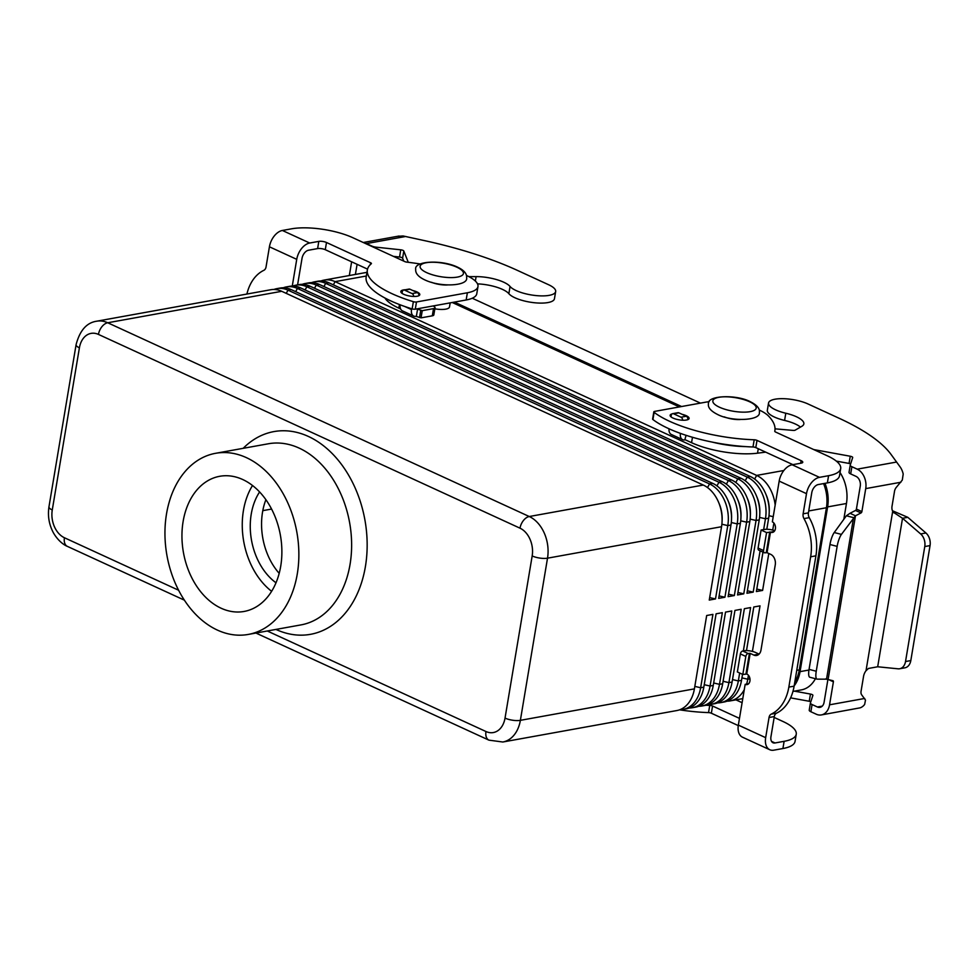 <?xml version="1.0" encoding="UTF-8"?>
<svg xmlns="http://www.w3.org/2000/svg" width="979" height="979" viewBox="0 0 979 979"><rect width="100%" height="100%" fill="white"/><g stroke="black" fill="none" stroke-linecap="round" stroke-linejoin="round"><path stroke-width="1.47" d="M775.025 428.839L793.137 430.405A2.741 0.857 9.5 0 0 795.095 430.197L801.813 426.318A24.72 7.722 9.5 0 0 803.845 423.895A24.72 7.722 9.5 0 0 785.794 413.224A23.618 7.379 -170.5 0 1 768.552 403.018L767.34 410.225A23.618 7.379 9.5 0 0 784.595 420.432A24.72 7.722 -170.5 0 1 800.455 427.101M768.552 403.018A23.618 7.379 -170.5 0 1 797.909 400.619A23.618 7.379 -170.5 0 1 808.054 403.984L839.284 418.339A192.288 60.025 -170.5 0 1 891.22 454.66L900.362 467.24A15.383 11.026 -100.2 0 1 903.201 474.069L902.295 480.077L896.531 487.089A5.495 3.426 114.7 0 0 894.525 491.274L892.04 506.143A8.236 5.14 114.7 0 0 892.713 511.197L893.937 512.861M850.225 465.209L849.05 472.257A5.495 1.713 9.5 0 0 849.026 472.331A5.495 1.713 9.5 0 0 850.678 473.922L856.013 476.369A7.697 5.519 -100.2 0 1 860.272 486.086L856.417 509.08A1.371 0.857 -65.3 0 1 855.511 510.451L850.017 513.29L855.475 515.798L841.426 534.399A10.989 2.876 -75.4 0 0 837.143 546.38L816.241 671.239A10.989 2.876 104.6 0 0 817 679.12A10.989 2.876 104.6 0 0 817.196 679.145L826.533 679.169L832.909 680.699A1.371 0.857 -65.3 0 1 833.398 681.812L829.556 704.807A15.383 11.026 79.8 0 1 821.357 714.927A15.383 11.026 79.8 0 1 816.217 714.193L810.881 711.745A5.495 1.713 -170.5 0 1 809.229 710.154A5.495 1.713 -170.5 0 1 809.241 710.081L810.428 703.032M850.017 513.29L846.382 515.774L853.553 517.646L826.533 679.169L828.05 679.744L855.475 515.798L860.982 512.959A1.371 0.857 114.7 0 0 861.887 511.601L865.73 488.607A15.383 11.026 79.8 0 0 857.212 469.161L851.877 466.714A5.495 1.713 -170.5 0 1 850.237 465.123A5.495 1.713 -170.5 0 1 850.249 465.049L852.685 457.548A2.741 0.857 9.5 0 0 852.697 457.511A2.741 0.857 9.5 0 0 850.249 456.238L813.769 449.581M794.483 691.15L810.453 694.062A2.741 0.857 -170.5 0 1 812.9 695.335A2.741 0.857 -170.5 0 1 812.888 695.371L810.453 702.873A5.495 1.713 9.5 0 0 810.428 702.946A5.495 1.713 9.5 0 0 812.08 704.537L817.416 706.997A7.697 5.519 -100.2 0 0 819.998 707.352A7.697 5.519 -100.2 0 0 824.085 702.298L827.879 679.671M821.357 714.927L860.1 707.841A15.383 11.026 -100.2 0 0 864.653 704.415L865.485 700.095L861.753 694.931A5.495 3.426 -65.3 0 1 861.067 691.235L863.551 676.367A8.236 5.14 -65.3 0 1 866.011 670.737L868.471 668.449L877.686 666.772L898.086 668.816A10.989 7.881 -100.2 0 0 899.677 668.755A10.989 7.881 -100.2 0 0 905.526 661.535L910.813 660.58A10.989 7.881 79.8 0 1 904.951 667.8L899.677 668.755M810.82 701.735A2.741 0.857 9.5 0 0 809.241 701.27L790.604 697.868M810.012 677.272A10.989 2.876 -75.4 0 1 809.817 677.248A10.989 2.876 -75.4 0 1 809.058 669.367L829.959 544.508A10.989 2.876 104.6 0 1 834.243 532.527L846.382 515.774M910.813 660.58L930.05 545.597A10.989 7.881 -100.2 0 0 925.926 532.992L907.802 517.328L902.528 518.283L893.178 512.115M877.686 666.772L902.528 518.283L920.652 533.947A10.989 7.881 79.8 0 1 924.776 546.551L905.526 661.535M892.481 510.757L907.802 517.328M669.024 428.79A8.236 5.14 114.7 0 0 671.337 434.48L682.657 439.681A8.236 5.14 -65.3 0 1 680.417 433.379M686.071 435.325L684.798 439.914A8.236 5.14 -65.3 0 1 682.657 439.681M836.36 461.121L849.05 463.434A2.741 0.857 -170.5 0 1 850.616 463.899M685.324 439.816L691.566 442.692A49.439 15.431 9.5 0 0 757.526 453.179L765.688 452.139M745.594 446.608A49.439 15.431 -170.5 0 1 712.418 442.141M670.982 416.846L671.215 415.463A2.741 1.97 79.8 0 1 672.683 413.652A2.741 1.97 79.8 0 1 673.601 413.787L681.017 417.201A2.741 1.97 79.8 0 1 682.583 420.211M687.821 419.648A2.741 1.97 -100.2 0 0 686.291 416.246L678.875 412.832A2.741 1.97 -100.2 0 0 677.957 412.697L672.683 413.652M682.155 414.337A9.619 2.998 -170.5 0 1 689.106 418.474A9.619 2.998 -170.5 0 1 686.45 420.028A9.619 2.998 -170.5 0 1 675.828 419.098A9.619 2.998 -170.5 0 1 670.138 415.292A9.619 2.998 -170.5 0 1 672.12 413.884M405.367 289.747A9.619 2.998 9.5 0 0 403.47 289.943A9.619 2.998 9.5 0 0 400.815 291.497A9.619 2.998 9.5 0 0 406.505 295.303A9.619 2.998 9.5 0 0 417.127 296.233A9.619 2.998 9.5 0 0 419.783 294.679A9.619 2.998 9.5 0 0 412.832 290.543M280.704 566.303A68.677 49.231 79.8 0 1 244.126 611.447A68.677 49.231 79.8 0 1 183.122 521.452A68.677 49.231 79.8 0 1 219.7 476.296A68.677 49.231 79.8 0 1 280.704 566.303M252.496 485.523A68.677 49.231 -100.2 0 0 243.428 510.548A68.677 49.231 -100.2 0 0 271.624 591.316M276.005 582.786A57.688 41.351 79.8 0 1 251.236 514.134A57.688 41.351 79.8 0 1 259.582 491.984M265.884 499.718A57.688 41.351 -100.2 0 0 262.543 512.09A57.688 41.351 -100.2 0 0 279.199 573.339M166.528 513.816A92.026 65.972 79.8 0 1 215.539 453.314A92.026 65.972 79.8 0 1 297.286 573.927A92.026 65.972 79.8 0 1 248.287 634.429A92.026 65.972 79.8 0 1 166.528 513.816M273.887 289.478A32.968 23.631 79.8 0 1 276.947 288.621A32.968 23.631 79.8 0 1 287.985 290.163L709.53 483.932A32.968 23.631 79.8 0 1 727.776 525.588L715.502 598.94L709.261 600.066L721.547 526.714L547.518 558.177A10.989 3.426 -170.5 0 1 539.894 558.091A10.989 3.426 -170.5 0 1 532.172 555.95L505.029 718.109A21.979 15.75 79.8 0 1 485.976 731.521A10.989 6.853 -65.3 0 0 486.967 738.399A10.989 6.853 -65.3 0 0 488.925 740.148L502.827 742.009L676.856 710.546A32.968 23.631 -100.2 0 0 694.405 688.873L706.679 615.51L712.92 614.384L700.646 687.735A32.968 23.631 79.8 0 1 683.085 709.408A32.968 23.631 79.8 0 1 679.915 709.689M683.085 709.408L686.279 708.833A32.968 23.631 -100.2 0 0 703.828 687.16L716.102 613.809L722.343 612.683L710.069 686.034A32.968 23.631 79.8 0 1 692.508 707.707A32.968 23.631 79.8 0 1 689.338 707.976M692.508 707.707L695.702 707.132A32.968 23.631 -100.2 0 0 713.25 685.459L725.525 612.108L731.766 610.982L719.492 684.333A32.968 23.631 79.8 0 1 701.931 706.006A32.968 23.631 79.8 0 1 698.761 706.275M701.931 706.006L705.125 705.431A32.968 23.631 -100.2 0 0 722.673 683.758L734.948 610.406L741.189 609.281L728.914 682.632A32.968 23.631 79.8 0 1 711.354 704.305A32.968 23.631 79.8 0 1 708.184 704.574M711.354 704.305L714.548 703.73A32.968 23.631 -100.2 0 0 732.096 682.057L744.37 608.693L750.612 607.567L743.355 650.888M739.659 673.001L738.337 680.931A32.968 23.631 79.8 0 1 720.777 702.604A32.968 23.631 79.8 0 1 717.607 702.873M720.777 702.604L723.971 702.029A32.968 23.631 -100.2 0 0 741.519 680.356L742.535 674.323M746.5 650.594L753.793 606.992L760.034 605.866L752.41 651.402M748.421 675.265L747.76 679.218A32.968 23.631 79.8 0 1 746.61 684.101M794.789 682.143A32.968 23.631 -100.2 0 0 799.292 669.905L826.423 507.746A32.968 23.631 -100.2 0 0 823.572 483.589M773.887 523.055L772.712 530.08M768.796 553.49L762.617 590.423L756.375 591.549L762.984 552.119M766.802 529.272L768.65 518.197A32.968 23.631 -100.2 0 0 750.404 476.54L328.858 282.784A32.968 23.631 -100.2 0 0 317.82 281.23L314.638 281.805A32.968 23.631 79.8 0 1 325.677 283.359L747.222 477.116A32.968 23.631 79.8 0 1 765.468 518.772L763.657 529.578M760.108 550.798L753.194 592.124L746.953 593.25L759.239 519.898A32.968 23.631 -100.2 0 0 740.981 478.254L319.435 284.485A32.968 23.631 -100.2 0 0 308.397 282.931L305.215 283.506A32.968 23.631 79.8 0 1 316.254 285.06L737.799 478.829A32.968 23.631 79.8 0 1 756.045 520.473L743.771 593.837L737.53 594.963L749.816 521.599A32.968 23.631 -100.2 0 0 731.558 479.955L310.013 286.186A32.968 23.631 -100.2 0 0 298.974 284.632L295.793 285.207A32.968 23.631 79.8 0 1 306.831 286.761L728.376 480.53A32.968 23.631 79.8 0 1 746.622 522.174L734.348 595.538L728.107 596.664L740.393 523.312A32.968 23.631 -100.2 0 0 722.135 481.656L300.59 287.887A32.968 23.631 -100.2 0 0 289.551 286.333L286.37 286.908A32.968 23.631 79.8 0 1 297.408 288.462L718.953 482.231A32.968 23.631 79.8 0 1 737.199 523.887L724.925 597.239L718.684 598.365L730.97 525.013A32.968 23.631 -100.2 0 0 712.712 483.357L291.167 289.588A32.968 23.631 -100.2 0 0 280.129 288.046L276.947 288.621M744.26 689.73A32.968 23.631 79.8 0 1 730.199 700.891A32.968 23.631 79.8 0 1 727.03 701.172M718.904 503.071A27.473 19.69 79.8 0 1 722.098 520.73M715.502 598.94L709.677 597.606M721.547 526.714A32.968 23.631 -100.2 0 0 703.289 485.058L281.744 291.301A32.968 23.631 -100.2 0 0 270.706 289.747L96.688 321.21C86.678 322.654 79.813 330.461 76.093 344.657A10.989 3.426 -170.5 0 0 76.081 344.902A10.989 3.426 -170.5 0 0 79.397 347.839A21.979 15.75 79.8 0 1 98.451 334.414A10.989 6.853 -65.3 0 1 101.877 326.741A10.989 6.853 -65.3 0 1 107.714 322.764A32.968 23.631 -100.2 0 0 96.688 321.21M283.31 287.765A32.968 23.631 79.8 0 1 286.37 286.908M728.327 501.37A27.473 19.69 79.8 0 1 731.521 519.029M724.925 597.239L719.1 595.893M292.733 286.064A32.968 23.631 79.8 0 1 295.793 285.207M737.75 499.669A27.473 19.69 79.8 0 1 740.944 517.328M734.348 595.538L728.523 594.192M302.156 284.363A32.968 23.631 79.8 0 1 305.215 283.506M747.173 497.968A27.473 19.69 79.8 0 1 750.367 515.615M743.771 593.837L737.946 592.491M311.567 282.662A32.968 23.631 79.8 0 1 314.638 281.805M756.596 496.267A27.473 19.69 79.8 0 1 759.79 513.914M753.194 592.124L747.369 590.79M320.99 280.961A32.968 23.631 79.8 0 1 324.061 280.104A32.968 23.631 79.8 0 1 335.099 281.646L756.645 475.415A32.968 23.631 79.8 0 1 775.172 505.078M766.019 494.554A27.473 19.69 79.8 0 1 769.213 512.213M762.617 590.423L756.791 589.077M679.426 406.921L452.237 302.499M450.181 302.866L449.496 306.929A13.73 4.283 -170.5 0 1 434.847 308.826M740.185 419.526A13.73 4.283 -170.5 0 1 724.252 416.858M431.506 282.295A13.73 4.283 9.5 0 0 447.44 284.962M271.562 509.068L262.8 510.646M825.003 483.332A32.968 23.631 79.8 0 1 827.622 506.914L800.051 671.643A32.968 23.631 79.8 0 1 794.165 685.851M454.403 302.107L681.592 406.53M700.438 403.115L472.245 298.228M843.812 519.311L846.456 503.5A32.968 23.631 -100.2 0 0 840.031 472.551M792.941 691.419L801.336 689.901A32.968 23.631 -100.2 0 0 815.421 678.704M420.199 263.963A109.881 34.302 -170.5 0 0 406.946 262.152A2.741 0.857 9.5 0 1 404.78 261.589L352.868 237.726A43.957 13.718 -170.5 0 0 291.497 228.829L282.38 230.469A15.383 9.594 114.7 0 0 269.421 246.794L266.043 266.949A5.495 3.94 -100.2 0 1 263.84 270.326A43.957 31.512 79.8 0 0 246.904 294.043M292.268 286.064L296.735 259.349A15.383 9.594 -65.3 0 1 309.707 243.025L318.811 241.385L317.612 248.593L308.495 250.232A7.697 4.797 114.7 0 0 302.022 258.395L297.579 284.889M466.579 275.515A38.462 12.005 -170.5 0 1 477.972 286.553L476.773 293.761A38.462 12.005 -170.5 0 1 466.163 299.978L415.28 309.18A2.741 0.857 -170.5 0 1 412.147 308.887A82.407 25.723 -170.5 0 1 366.158 277.13L367.358 269.923A82.407 25.723 -170.5 0 1 371.286 263.767A2.741 0.857 9.5 0 0 371.42 263.559A2.741 0.857 9.5 0 0 370.588 262.764L326.484 242.498A5.495 1.713 9.5 0 0 318.811 241.385M367.541 269.127L325.285 249.706A5.495 1.713 9.5 0 0 317.612 248.593M477.972 286.553A38.462 12.005 -170.5 0 1 467.362 292.77L416.491 301.973A2.741 0.857 -170.5 0 1 413.358 301.679A82.407 25.723 -170.5 0 1 367.358 269.923M709.224 401.684A38.462 12.005 9.5 0 0 705.467 402.21L654.584 411.413A2.741 0.857 9.5 0 0 653.825 411.853A2.741 0.857 9.5 0 0 654.131 412.355A82.407 25.723 9.5 0 0 754.197 439.779A2.741 0.857 -170.5 0 1 757.012 440.391L801.116 460.656A5.495 1.713 -170.5 0 1 802.768 462.247A5.495 1.713 -170.5 0 1 801.25 463.14L792.146 464.78A15.383 9.594 114.7 0 0 779.174 481.105L772.358 521.856A5.495 3.94 79.8 0 1 775.49 527.571A5.495 3.94 79.8 0 1 772.48 532.417A5.495 3.94 79.8 0 1 770.632 532.16L766.569 532.552L763.547 550.565A2.741 1.713 114.7 0 0 764.281 552.719A2.741 1.713 114.7 0 0 765.003 552.792L767.046 552.682L770.706 554.359A8.236 5.911 79.8 0 1 775.27 564.773L760.989 650.056A8.236 5.911 -100.2 0 1 756.608 655.477A8.236 5.911 -100.2 0 1 753.842 655.086L759.055 654.143M766.569 532.552L761.099 530.031L764.256 529.468A8.236 2.57 -170.5 0 1 774.732 530.704M788.841 687.111L794.116 686.157A43.957 31.512 79.8 0 1 776.518 713.177A5.495 3.94 -100.2 0 0 774.316 716.555L770.95 736.722A7.697 4.797 114.7 0 0 773.006 742.755A7.697 4.797 114.7 0 0 775.013 742.963L784.118 741.323A43.957 13.718 9.5 0 0 796.245 734.226L795.046 741.433A43.957 13.718 9.5 0 1 782.919 748.531L773.814 750.171A15.383 9.594 -65.3 0 1 769.8 749.743A15.383 9.594 -65.3 0 1 765.664 737.664L769.041 717.509A5.495 3.94 -100.2 0 1 771.244 714.132A43.957 31.512 79.8 0 0 788.841 687.111L810.649 556.782A43.957 31.512 -100.2 0 0 803.967 518.601A5.495 3.94 79.8 0 1 803.123 513.828L806.5 493.661A15.383 9.594 -65.3 0 1 819.472 477.348L828.577 475.696A43.957 13.718 9.5 0 0 840.692 468.598A43.957 13.718 9.5 0 0 827.5 455.896L775.588 432.033A2.741 0.857 -170.5 0 1 774.768 431.237A2.741 0.857 -170.5 0 1 774.768 431.225A109.881 34.302 9.5 0 0 774.879 430.65A109.881 34.302 9.5 0 0 768.478 415.989A38.462 12.005 9.5 0 0 759.325 410.066M828.577 475.696L827.365 482.904L818.26 484.556A7.697 4.797 114.7 0 0 811.775 492.706L808.409 512.874A5.495 3.94 79.8 0 0 809.241 517.646A43.957 31.512 -100.2 0 1 815.923 555.827L794.116 686.157M653.825 411.853L652.614 419.061A2.741 0.857 9.5 0 0 652.92 419.55A82.407 25.723 9.5 0 0 752.986 446.975A2.741 0.857 -170.5 0 1 755.8 447.599L792.904 464.646M827.365 482.904A43.957 13.718 9.5 0 0 839.492 475.806L840.692 468.598M761.099 530.031L758.089 548.056A2.741 1.713 114.7 0 0 758.823 550.21L764.281 552.719M769.8 749.743L742.474 737.175A15.383 9.594 114.7 0 1 738.35 725.109L745.166 684.358A5.495 3.94 -100.2 0 0 747.001 684.615A5.495 3.94 -100.2 0 0 750.024 679.769A5.495 3.94 -100.2 0 0 746.891 674.066L742.816 674.458L745.827 656.432A2.741 1.713 -65.3 0 1 748.152 653.519L750.183 653.409L753.842 655.086M742.816 674.458L737.358 671.937L740.369 653.923A2.741 1.713 -65.3 0 1 742.682 651.011L743.954 650.778A8.236 2.57 -170.5 0 1 755.458 652.455L759.08 654.119M796.245 734.226A43.957 13.718 9.5 0 0 783.053 721.523L774.169 717.436M742.094 702.689L735.939 699.863M706.018 705.247A82.407 25.723 9.5 0 0 709.738 705.394A2.741 0.857 -170.5 0 1 712.565 706.018L739.475 718.378M679.536 709.824A82.407 25.723 9.5 0 0 708.539 712.602A2.741 0.857 -170.5 0 1 711.354 713.226L738.276 725.598M745.166 684.358L748.641 683.734M468.88 276.641L476.112 276.616A24.72 7.722 -170.5 0 1 510.059 286.48A23.618 7.379 9.5 0 0 535.219 295.487A23.618 7.379 9.5 0 0 555.668 291.546A23.618 7.379 9.5 0 0 554.677 288.817A23.618 7.379 9.5 0 0 548.57 284.718L517.353 270.363A192.288 60.025 9.5 0 0 426.538 241.067L403.054 235.963L397.951 236.306M349.332 275.527L351.632 261.809M357.09 264.33L355.401 274.438M363.968 242.829A15.383 11.026 79.8 0 1 366.452 243.587L371.787 246.035A5.495 1.713 9.5 0 0 376.279 247.185L400.754 249.816A2.741 0.857 -170.5 0 1 403.801 251.016L408.267 262.311M416.797 308.899L422.255 310.661L433.513 308.618A5.495 1.713 9.5 0 0 435.031 307.736A5.495 1.713 9.5 0 0 434.26 306.635L433.232 305.925M400.13 304.799A8.236 5.14 114.7 0 0 402.406 310.857L413.713 316.07A8.236 5.14 -65.3 0 1 411.51 309.597L411.657 308.728M435.031 307.736L433.819 314.944A5.495 1.713 -170.5 0 1 432.302 315.825L421.043 317.857L415.867 316.303A8.236 5.14 -65.3 0 1 413.713 316.07M555.668 291.546L554.457 298.754A23.618 7.379 -170.5 0 1 534.02 302.695A23.618 7.379 -170.5 0 1 508.86 293.688A24.72 7.722 9.5 0 0 477.519 283.873M400.595 308.948L398.82 308.128A49.439 15.431 -170.5 0 1 384.955 298.008M403.74 261.112L402.602 258.223A2.741 0.857 9.5 0 0 399.542 257.024L393.411 256.363M417.592 308.997L416.393 316.205M413.652 296.441A2.741 1.97 -100.2 0 0 412.086 293.578L404.67 290.176A2.741 1.97 -100.2 0 0 403.752 290.041L409.026 289.086A2.741 1.97 79.8 0 1 409.944 289.221L417.36 292.623A2.741 1.97 79.8 0 1 418.926 295.658M403.752 290.041A2.741 1.97 -100.2 0 0 402.283 291.852L402.039 293.345M785.794 413.224L784.595 420.432M817.416 706.997L822.274 706.116M829.556 704.807L864.702 698.455M809.241 701.27L810.453 694.062M810.881 711.745L812.08 704.537M833.398 681.812L829.519 680.026M816.241 671.239L809.058 669.367M924.776 546.551L930.05 545.597M860.982 512.959L855.511 510.451M866.011 670.737L892.713 511.197M900.876 482.243L865.73 488.607M857.212 469.161L896.544 462.051M920.652 533.947L925.926 532.992M861.887 511.601L856.417 509.08M692.471 437.283L691.566 442.692M758.272 448.725L757.526 453.179M850.249 456.238L849.05 463.434M851.877 466.714L850.678 473.922M687.478 419.771L685.214 420.187M686.291 416.246L681.017 417.201M678.875 412.832L673.601 413.787M841.426 534.399L834.243 532.527M837.143 546.38L829.959 544.508M749.584 401.745A21.979 6.865 -170.5 0 1 750.122 411.657A21.979 6.865 -170.5 0 1 719.43 407.203A21.979 6.865 -170.5 0 1 718.892 397.303A21.979 6.865 -170.5 0 1 749.584 401.745M98.451 334.414L520.008 528.183A21.979 15.75 79.8 0 1 532.172 555.95M694.405 688.873L520.375 720.336L547.518 558.177A32.968 23.631 -100.2 0 0 529.26 516.52A10.989 6.853 114.7 0 0 523.435 520.51A10.989 6.853 114.7 0 0 520.008 528.183M178.655 590.264L64.43 537.752A21.979 15.75 79.8 0 1 52.266 509.986A10.989 3.426 -170.5 0 1 48.95 507.049A10.989 3.426 -170.5 0 1 48.962 506.816A10.989 3.426 -170.5 0 1 49.023 506.584M52.266 509.986L79.397 347.839M502.827 742.009A32.968 23.631 -100.2 0 0 520.375 720.336A10.989 3.426 -170.5 0 1 512.763 720.25A10.989 3.426 -170.5 0 1 505.029 718.109M485.976 731.521L267.279 630.99M64.43 537.752A10.989 6.853 114.7 0 0 65.422 544.642A10.989 6.853 114.7 0 0 67.38 546.38C65.581 545.731 58.936 542.28 53.466 532.919C49.072 524.707 47.567 516.006 48.962 506.816L76.093 344.657M215.539 453.314L268.307 443.781A92.026 65.972 79.8 0 1 350.054 564.381A92.026 65.972 79.8 0 1 301.055 624.883L248.287 634.429M275.931 629.424A103.015 73.853 -100.2 0 0 365.4 566.608A103.015 73.853 -100.2 0 0 330.584 451.943A103.015 73.853 -100.2 0 0 243.184 448.321M456.85 267.194A21.979 6.865 9.5 0 0 426.159 262.739A21.979 6.865 9.5 0 0 426.697 272.639A21.979 6.865 9.5 0 0 457.377 277.094A21.979 6.865 9.5 0 0 456.85 267.194M703.828 687.16L700.646 687.735L694.821 686.401M713.25 685.459L710.069 686.034L704.244 684.7M722.673 683.758L719.492 684.333L713.667 682.987M732.096 682.057L728.914 682.632L723.089 681.286M741.519 680.356L738.337 680.931L732.512 679.585M799.292 669.905L796.759 670.358M749.951 678.826L747.76 679.218L741.935 677.884M826.423 507.746L808.727 510.952M768.65 518.197L765.468 518.772L759.569 517.414M759.239 519.898L756.045 520.473L750.147 519.115M749.816 521.599L746.622 522.174L740.724 520.816M740.393 523.312L737.199 523.887L731.301 522.529M730.97 525.013L727.776 525.588L721.878 524.23M291.167 289.588L287.985 290.163L286.235 293.357M712.712 483.357L709.53 483.932L707.523 487.579M300.59 287.887L297.408 288.462L295.658 291.656M722.135 481.656L718.953 482.231L716.946 485.878M310.013 286.186L306.831 286.761L305.081 289.955M731.558 479.955L728.376 480.53L726.369 484.177M319.435 284.485L316.254 285.06L314.504 288.242M740.981 478.254L737.799 478.829L735.792 482.476M328.858 282.784L325.677 283.359L323.927 286.541M750.404 476.54L747.222 477.116L745.215 480.762M366.342 276.005L335.099 281.646L333.349 284.84M783.861 470.495L756.645 475.415L754.638 479.061M773.226 516.679L768.992 515.713M846.456 503.5L827.622 506.914M808.96 670.028L800.051 671.643M703.289 485.058L529.26 516.52L107.714 322.764L281.744 291.301M296.735 259.349L269.421 246.794M282.38 230.469L309.707 243.025M416.491 301.973L415.28 309.18M413.358 301.679L412.147 308.887M370.588 262.764L370.27 264.685M326.484 242.498L325.285 249.706M467.362 292.77L466.163 299.978M766.276 552.572L769.727 531.976M770.485 532.087L767.046 552.682M806.5 493.661L779.174 481.105M792.146 464.78L819.472 477.348M654.131 412.355L652.92 419.55M754.197 439.779L752.986 446.975M757.012 440.391L755.8 447.599M801.116 460.656L800.687 463.238M803.123 513.828L808.409 512.874M803.967 518.601L809.241 517.646M810.649 556.782L815.923 555.827M770.632 532.16L774.108 531.524M763.547 550.565L758.089 548.056M750.183 653.409L746.744 673.993M738.35 725.109L765.664 737.664M745.974 673.882L749.424 653.287M745.827 656.432L740.369 653.923M748.152 653.519L742.682 651.011M771.538 741.372L775.013 742.963M708.539 712.602L709.738 705.394M711.354 713.226L712.565 706.018M782.919 748.531L784.118 741.323M769.041 717.509L774.316 716.555M771.244 714.132L776.518 713.177M405.783 236.465L366.452 243.587M404.584 306.415L411.51 309.597M510.059 286.48L508.86 293.688M476.112 276.616L475.366 281.071M433.513 308.618L432.302 315.825M422.255 310.661L421.043 317.857M420.713 310.429L419.514 317.637M399.432 304.53L398.82 308.128M403.801 251.016L402.602 258.223M400.754 249.816L399.542 257.024M376.279 247.185L376.071 248.397M409.944 289.221L404.67 290.176M417.36 292.623L412.086 293.578M827.328 679.475L825.603 678.924M810.428 702.946L809.229 710.154M809.817 677.248L817 679.12M850.237 465.123L849.026 472.331M466.628 277.779C468.341 286.076 440.44 287.63 424.482 279.737C418.241 276.751 415.316 273.263 415.696 269.262C413.982 260.965 441.896 259.398 457.854 267.304C464.083 270.29 467.02 273.777 466.628 277.779M759.374 412.343C760.034 408.696 757.11 405.208 750.587 401.855C736.771 394.28 706.96 395.235 708.441 403.813C707.78 407.46 710.705 410.947 717.228 414.301C731.044 421.876 760.854 420.921 759.374 412.343M742.78 698.627L730.199 700.891M366.954 272.346L324.061 280.104M488.925 740.148L255.935 633.046M184.444 600.188L67.38 546.38M774.879 430.65L774.768 431.335M399.04 236.037L363.27 242.498"/></g></svg>
